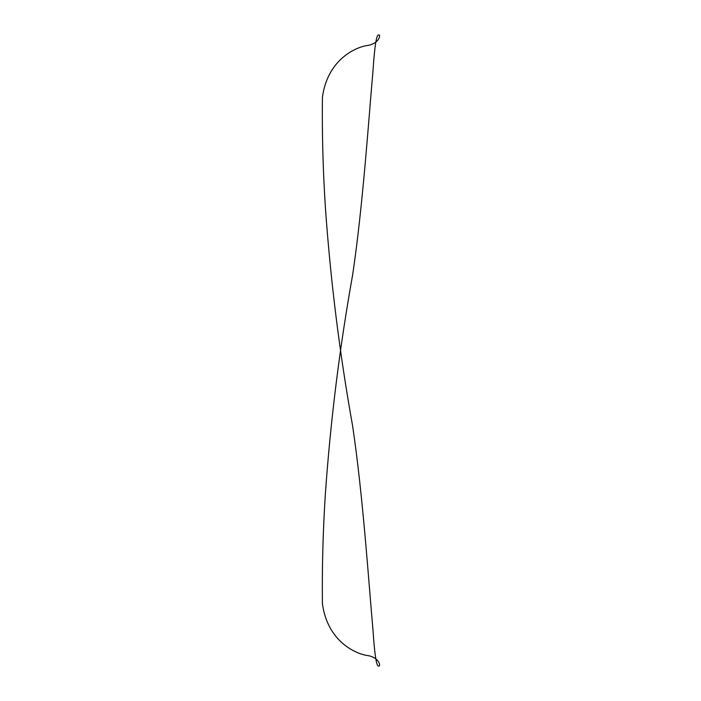 <?xml version="1.0" encoding="UTF-8"?>
<svg xmlns="http://www.w3.org/2000/svg" width="701" height="701" viewBox="0 0 701 701"><rect width="100%" height="100%" fill="white"/><g stroke="black" fill="none" stroke-linecap="round" stroke-linejoin="round"><path stroke-width="1.05" d="M373.011 630.392C374.641 654.892 376.507 666.747 378.584 665.95C380.932 667.536 380.179 657.047 366.351 655.347C354.513 653.262 327.428 640.714 322.407 603.657C322.004 567.065 322.995 530.385 325.387 493.627C330.565 420.293 339.643 347.416 352.629 274.994C362.995 205.104 368.603 120.073 373.011 70.608C374.641 46.108 376.507 34.261 378.593 35.05C380.923 33.464 380.179 43.953 366.351 45.653C354.513 47.738 327.428 60.286 322.407 97.343C322.004 133.935 322.995 170.615 325.387 207.373C330.565 280.707 339.643 353.584 352.629 426.006C362.995 495.896 368.595 580.927 373.011 630.392"/></g></svg>
